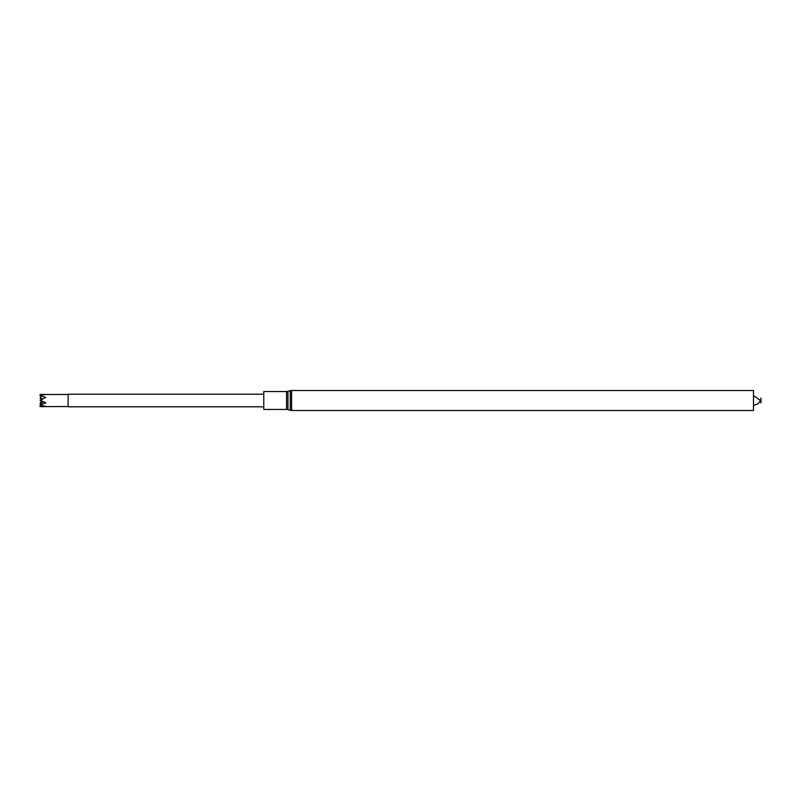 <?xml version="1.0" encoding="UTF-8"?>
<svg xmlns="http://www.w3.org/2000/svg" width="801" height="801" viewBox="0 0 801 801"><rect width="100%" height="100%" fill="white"/><g stroke="black" fill="none" stroke-linecap="round" stroke-linejoin="round"><path stroke-width="1.2" d="M263.779 409.451L263.779 391.549L286.568 391.549L286.568 409.451L263.779 409.451M291.624 390.508L291.624 410.492L753.491 410.492L753.491 390.508L291.624 390.508L290.252 390.698L290.252 410.302L287.939 409.641L287.939 391.359L286.568 391.549M760.95 400.5C760.95 408.941 760.95 392.059 760.95 400.5M263.779 406.788L68.145 406.788L68.145 394.212L263.779 394.212M68.145 394.212L68.145 406.788M67.895 406.538L40.05 406.628L40.571 405.336M40.05 403.444L41.702 401.111M67.895 394.462L40.05 394.523M43.705 394.302L45.717 394.442L40.05 395.444L45.737 397.456L40.05 400.17L45.737 402.803L40.05 405.146L45.737 406.417L42.313 406.698M40.05 394.513L40.4 395.344M42.493 399.319L40.05 398.117M40.05 405.146L42.493 401.691L40.35 400.5L42.363 401.401L41.742 402.743M42.493 401.691A187.784 41.782 180 0 1 45.717 403.033M40.05 400.23L42.363 401.381A187.784 41.782 180 0 1 45.737 402.803M40.05 395.474L41.912 399.298M287.939 409.641L286.568 409.451M287.939 391.359L290.252 390.698M291.624 410.492L290.252 410.302M753.491 405.426L758.247 403.704L760.509 400.5L753.491 395.574"/></g></svg>
